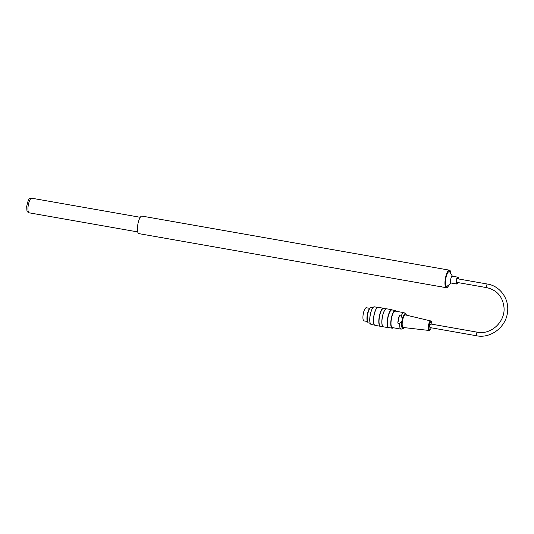 <?xml version="1.0" encoding="UTF-8"?>
<svg xmlns="http://www.w3.org/2000/svg" width="534" height="534" viewBox="0 0 534 534"><rect width="100%" height="100%" fill="white"/><g stroke="black" fill="none" stroke-linecap="round" stroke-linejoin="round"><path stroke-width="0.8" d="M372.932 307.651L371.264 307.357A7.917 2.316 100 0 0 369.848 308.325A7.917 2.316 100 0 0 367.779 313.892A7.917 2.316 100 0 0 367.519 321.555A7.917 2.316 100 0 0 368.52 322.95L370.189 323.244M367.739 322.182A7.463 2.183 -80 0 1 367.465 313.885A7.463 2.183 -80 0 1 370.269 307.811M389.219 327.669A9.151 2.677 -80 0 1 388.679 327.749A9.151 2.677 -80 0 1 387.817 317.276A9.151 2.677 -80 0 1 391.849 309.72A9.151 2.677 -80 0 1 392.33 309.98M391.849 309.72L386.583 308.792A9.151 2.677 100 0 0 385.702 309.086A9.151 2.677 100 0 0 382.551 316.355A9.151 2.677 100 0 0 382.684 326.247A9.151 2.677 100 0 0 383.412 326.821L388.679 327.749M380.829 326.194A9.151 2.677 -80 0 1 380.288 326.274A9.151 2.677 -80 0 1 379.434 315.801A9.151 2.677 -80 0 1 383.459 308.245A9.151 2.677 -80 0 1 383.939 308.505M383.459 308.245L378.192 307.317A9.151 2.677 100 0 0 377.311 307.611A9.151 2.677 100 0 0 374.167 314.88A9.151 2.677 100 0 0 374.294 324.772A9.151 2.677 100 0 0 375.022 325.346L380.288 326.274M370.509 323.891A8.878 2.597 -80 0 1 370.469 323.838A8.878 2.597 -80 0 1 370.349 314.239A8.878 2.597 -80 0 1 373.399 307.183A8.878 2.597 -80 0 1 373.453 307.143M396.181 311.289A8.878 2.597 100 0 0 396.121 311.182A8.878 2.597 100 0 0 391.315 318.918A8.878 2.597 100 0 0 393.191 327.836A8.878 2.597 100 0 0 393.284 327.756M392.984 327.702A8.584 2.51 -80 0 1 391.702 327.289A8.584 2.51 -80 0 1 391.402 318.938A8.584 2.51 -80 0 1 394.533 311.188A8.584 2.51 -80 0 1 395.881 311.235M393.137 327.869A8.978 2.623 -80 0 1 393.091 327.916A8.978 2.623 -80 0 1 392.223 328.196A8.978 2.623 -80 0 1 391.382 317.924A8.978 2.623 -80 0 1 395.334 310.508A8.978 2.623 -80 0 1 396.048 311.068A8.978 2.623 -80 0 1 396.088 311.128M392.223 328.196L388.872 327.609A8.978 2.623 -80 0 1 388.031 317.336A8.978 2.623 -80 0 1 391.983 309.92L395.334 310.508M377.651 307.397L374.367 306.823A8.978 2.623 100 0 0 373.5 307.103A8.978 2.623 100 0 0 370.416 314.239A8.978 2.623 100 0 0 370.543 323.944A8.978 2.623 100 0 0 371.257 324.505L374.541 325.086M374.234 324.679A8.978 2.623 -80 0 1 374.174 324.585A8.978 2.623 -80 0 1 374.047 314.873A8.978 2.623 -80 0 1 377.137 307.744A8.978 2.623 -80 0 1 377.224 307.677M382.931 326.561L380.482 326.134A8.978 2.623 -80 0 1 379.641 315.861A8.978 2.623 -80 0 1 383.592 308.445L386.042 308.872M382.624 326.154A8.978 2.623 -80 0 1 382.564 326.06A8.978 2.623 -80 0 1 382.437 316.348A8.978 2.623 -80 0 1 385.528 309.219A8.978 2.623 -80 0 1 385.615 309.153M367.465 321.334A7.463 2.183 -80 0 1 367.412 321.141A7.463 2.183 -80 0 1 367.652 313.919A7.463 2.183 -80 0 1 369.601 308.672A7.463 2.183 -80 0 1 369.722 308.505M392.603 327.636A8.437 2.463 -80 0 1 391.649 327.202M394.459 311.249A8.437 2.463 -80 0 1 395.5 311.168M431.826 324.185A4.239 1.242 100 0 0 431.492 321.915A4.239 1.242 100 0 0 429.283 325.086A4.239 1.242 100 0 0 429.79 329.972A4.239 1.242 100 0 0 430.104 329.812A4.239 1.242 100 0 0 431.192 327.789M430.104 329.812L429.536 330.286A4.833 1.408 -80 0 1 429.176 330.466A4.833 1.408 -80 0 1 429.069 330.466A4.833 1.408 -80 0 1 428.588 324.932A4.833 1.408 -80 0 1 430.738 320.947A4.833 1.408 -80 0 1 431.118 321.281L431.492 321.915M430.738 320.947L405.446 314.926A6.381 1.862 100 0 0 402.609 320.193A6.381 1.862 100 0 0 403.237 327.496L429.069 330.466M397.817 323.117L399.385 315.621A8.364 2.443 100 0 0 397.817 323.117L399.679 323.444L401.922 321.168L402.416 318.825L401.254 315.948A8.364 2.443 -80 0 1 403.898 312.644A8.364 2.443 -80 0 1 404.225 312.791L405.747 313.905A7.516 2.196 -80 0 1 406.374 314.993M401.254 315.948L399.385 315.621M404.125 327.749A7.516 2.196 -80 0 1 403.17 328.564L401.354 329.091A8.364 2.443 -80 0 1 401.001 329.111A8.364 2.443 -80 0 1 399.679 323.444M403.898 312.644L395.18 311.108A8.364 2.443 100 0 0 393.992 311.749M391.382 326.574A8.364 2.443 100 0 0 392.283 327.582L401.001 329.111M367.345 321.481L364.014 320.901A6.682 1.949 -80 0 1 363.247 313.985A6.682 1.949 -80 0 1 366.324 307.744L369.655 308.332M476.688 335.793L430.09 327.596A1.829 0.534 -80 0 1 429.917 325.506A1.829 0.534 -80 0 1 430.724 323.991L477.323 332.188C490.819 335.118 505.251 321.935 504.029 307.691C502.841 296.804 497.087 290.122 486.774 287.646A1.829 0.534 100 0 1 486.607 285.55A1.829 0.534 100 0 1 487.409 284.041C500.098 285.964 509.389 298.94 507.527 312.03C506.172 326.888 490.866 338.723 476.688 335.793A1.829 0.534 -80 0 1 476.515 333.703A1.829 0.534 -80 0 1 477.323 332.188M457.798 282.546A3.464 1.015 -80 0 1 456.67 284.008L451.076 283.027A3.464 1.015 -80 0 1 450.603 279.956A3.464 1.015 -80 0 1 452.278 276.205L457.872 277.186A3.464 1.015 -80 0 1 458.432 278.942M456.67 284.008A3.464 1.015 -80 0 1 456.196 280.937A3.464 1.015 -80 0 1 457.872 277.186M451.237 283.053L447.379 286.03A7.423 2.169 -80 0 1 446.664 286.264A7.423 2.169 -80 0 1 445.65 279.689A7.423 2.169 -80 0 1 449.234 271.646A7.423 2.169 -80 0 1 449.828 272.113L452.438 276.232M457.364 282.473A2.323 0.681 -80 0 1 456.87 282.887A2.323 0.681 -80 0 1 456.55 280.824A2.323 0.681 -80 0 1 457.671 278.307A2.323 0.681 -80 0 1 457.998 278.868M422.621 283.354L423.662 283.694L422.621 283.354M441.258 286.631L442.299 286.972L441.258 286.631M143.032 234.172L144.073 234.513L143.032 234.172M161.668 237.45L162.71 237.79L161.668 237.45M448.987 284.789A8.904 2.603 -80 0 1 446.411 287.726A8.904 2.603 -80 0 1 446.137 287.626A8.904 2.603 -80 0 1 445.476 278.02A8.904 2.603 -80 0 1 449.494 270.184A8.904 2.603 -80 0 1 450.916 273.829M446.411 287.726L138.86 233.625A8.904 2.603 -80 0 1 138.586 233.525A8.904 2.603 -80 0 1 137.932 223.92A8.904 2.603 -80 0 1 141.944 216.09L449.494 270.184M447.659 285.817A7.469 2.183 -80 0 1 446.658 286.317A7.469 2.183 -80 0 1 446.431 286.231A7.469 2.183 -80 0 1 445.877 278.174A7.469 2.183 -80 0 1 449.248 271.599A7.469 2.183 -80 0 1 450.015 272.413M406.427 315.16A7.249 2.116 100 0 0 405.787 314.152A7.249 2.116 100 0 0 402.636 318.938A7.249 2.116 100 0 0 402.035 326.594A7.249 2.116 100 0 0 404.238 327.609M402.416 318.825A7.516 2.196 -80 0 1 405.747 313.905L406.474 315.173M404.285 327.616L403.17 328.564A7.516 2.196 -80 0 1 401.922 321.168M29.15 212.819A7.423 2.169 -80 0 1 28.295 205.136A7.423 2.169 -80 0 1 31.72 198.207C29.223 198.661 28.596 197.687 26.7 206.511C26.947 213.026 27.014 211.357 29.15 212.819L137.705 231.916M367.412 321.141L367.519 321.555M369.601 308.672L369.848 308.325M456.543 282.326L486.774 287.646M457.177 278.721L487.409 284.041M140.275 217.298L31.72 198.207"/></g></svg>
